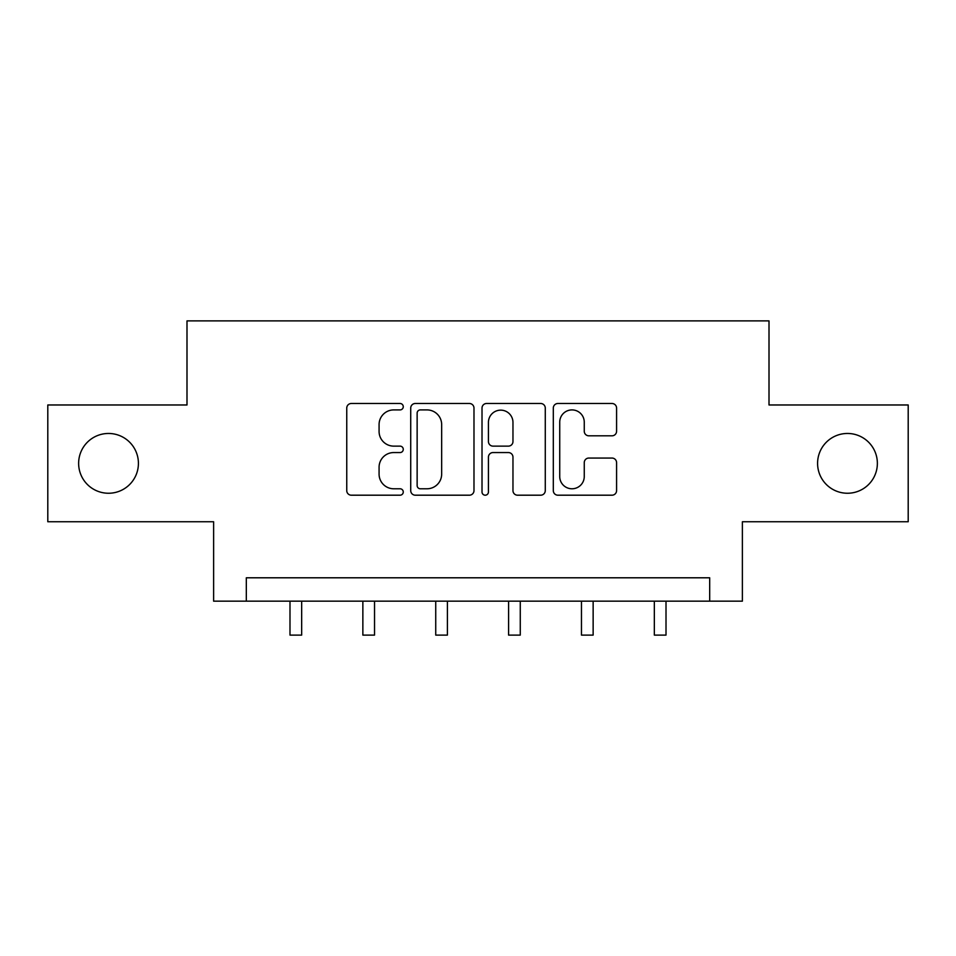 <?xml version="1.0" encoding="UTF-8"?>
<svg xmlns="http://www.w3.org/2000/svg" width="956" height="956" viewBox="0 0 956 956"><rect width="100%" height="100%" fill="white"/><g stroke="black" fill="none" stroke-linecap="round" stroke-linejoin="round"><path stroke-width="1.43" d="M403.265 406.706A3.215 3.215 0 0 0 400.062 403.492L351.342 403.492A4.589 4.589 0 0 0 346.753 408.081L346.753 490.607A4.589 4.589 0 0 0 351.342 495.196L400.062 495.196A3.215 3.215 0 0 0 403.265 491.982A3.215 3.215 0 0 0 400.062 488.779L393.752 488.779A14.675 14.675 0 0 1 379.078 474.104L379.078 467.221A14.675 14.675 0 0 1 393.752 452.558L400.062 452.558A3.215 3.215 0 0 0 403.265 449.344A3.215 3.215 0 0 0 400.062 446.129L393.752 446.129A14.675 14.675 0 0 1 379.078 431.467L379.078 424.584A14.675 14.675 0 0 1 393.752 409.909L400.062 409.909A3.215 3.215 0 0 0 403.265 406.706M817.583 463.361A29.899 29.899 0 0 0 847.482 493.248A29.899 29.899 0 0 0 877.369 463.361A29.899 29.899 0 0 0 847.482 433.462A29.899 29.899 0 0 0 817.583 463.361M78.631 463.361A29.899 29.899 0 0 0 108.518 493.248A29.899 29.899 0 0 0 138.417 463.361A29.899 29.899 0 0 0 108.518 433.462A29.899 29.899 0 0 0 78.631 463.361M611.995 435.817A4.589 4.589 0 0 0 616.584 431.228L616.584 408.081A4.589 4.589 0 0 0 611.995 403.492L557.898 403.492A4.589 4.589 0 0 0 553.309 408.081L553.309 490.607A4.589 4.589 0 0 0 557.898 495.196L611.995 495.196A4.589 4.589 0 0 0 616.584 490.607L616.584 462.644A4.589 4.589 0 0 0 611.995 458.055L588.836 458.055A4.589 4.589 0 0 0 584.259 462.644L584.259 476.506A12.261 12.261 0 0 1 571.987 488.779A12.261 12.261 0 0 1 559.726 476.506L559.726 422.182A12.261 12.261 0 0 1 571.987 409.909A12.261 12.261 0 0 1 584.259 422.182L584.259 431.228A4.589 4.589 0 0 0 588.836 435.817L611.995 435.817M709.687 601.157L742.382 601.157L742.382 521.749L908.2 521.749L908.2 404.974L769.006 404.974L769.006 320.893L186.994 320.893L186.994 404.974L47.8 404.974L47.8 521.749L213.618 521.749L213.618 601.157L709.687 601.157L709.687 577.794L246.313 577.794L246.313 601.157M473.985 408.081A4.589 4.589 0 0 0 469.408 403.492L415.298 403.492A4.589 4.589 0 0 0 410.721 408.081L410.721 490.607A4.589 4.589 0 0 0 415.298 495.196L469.408 495.196A4.589 4.589 0 0 0 473.985 490.607L473.985 408.081M486.592 403.492L540.702 403.492A4.589 4.589 0 0 1 545.279 408.081L545.279 490.607A4.589 4.589 0 0 1 540.702 495.196L517.543 495.196A4.589 4.589 0 0 1 512.966 490.607L512.966 457.135A4.589 4.589 0 0 0 508.377 452.558L493.021 452.558A4.589 4.589 0 0 0 488.432 457.135L488.432 491.982A3.215 3.215 0 0 1 485.218 495.196A3.215 3.215 0 0 1 482.015 491.982L482.015 408.081A4.589 4.589 0 0 1 486.592 403.492M420.341 409.909A3.215 3.215 0 0 0 417.139 413.123L417.139 485.564A3.215 3.215 0 0 0 420.341 488.779L426.997 488.779A14.675 14.675 0 0 0 441.66 474.104L441.66 424.584A14.675 14.675 0 0 0 426.997 409.909L420.341 409.909M512.966 422.409A12.261 12.261 0 0 0 500.693 410.148A12.261 12.261 0 0 0 488.432 422.409L488.432 441.553A4.589 4.589 0 0 0 493.021 446.129L508.377 446.129A4.589 4.589 0 0 0 512.966 441.553L512.966 422.409M289.991 601.157L289.991 635.107L301.666 635.107L301.666 601.157M362.862 601.157L362.862 635.107L374.537 635.107L374.537 601.157M435.733 601.157L435.733 635.107L447.408 635.107L447.408 601.157M508.592 601.157L508.592 635.107L520.267 635.107L520.267 601.157M581.463 601.157L581.463 635.107L593.138 635.107L593.138 601.157M654.334 601.157L654.334 635.107L666.009 635.107L666.009 601.157"/></g></svg>
